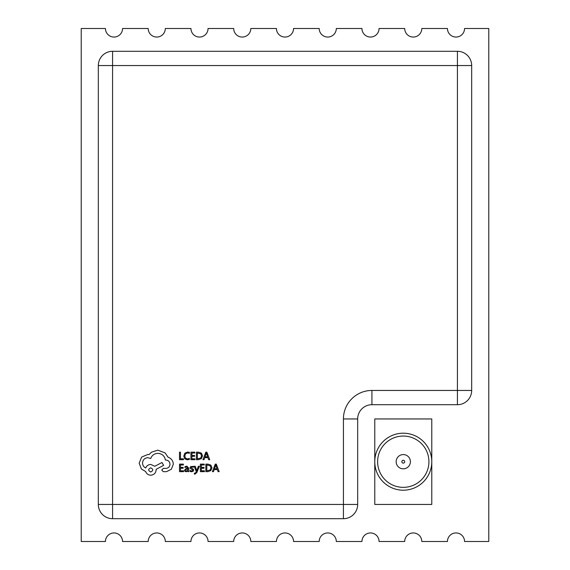 <?xml version="1.0" encoding="UTF-8"?>
<svg xmlns="http://www.w3.org/2000/svg" width="570" height="570" viewBox="0 0 570 570"><rect width="100%" height="100%" fill="white"/><g stroke="black" fill="none" stroke-linecap="round" stroke-linejoin="round"><path stroke-width="0.85" d="M396.15 461.7A7.125 7.125 0 0 1 403.275 454.575A7.125 7.125 0 0 1 410.4 461.7A7.125 7.125 0 0 1 403.275 468.825A7.125 7.125 0 0 1 396.15 461.7A7.125 7.125 0 0 0 403.275 468.825A7.125 7.125 0 0 0 410.4 461.7M377.625 461.7A25.65 25.65 0 0 0 403.275 487.35A25.65 25.65 0 0 0 428.925 461.7A25.65 25.65 0 0 0 403.275 436.05A25.65 25.65 0 0 0 377.625 461.7M431.775 461.7A28.5 28.5 0 0 0 403.275 433.2A28.5 28.5 0 0 0 374.775 461.7L374.775 504.45L431.775 504.45L431.775 418.95L374.775 418.95L374.775 461.7A28.5 28.5 0 0 0 403.275 490.2A28.5 28.5 0 0 0 431.775 461.7M468.825 541.5L488.775 541.5L488.775 28.5L464.55 28.5A8.55 8.55 0 0 1 456 37.05A8.55 8.55 0 0 1 447.45 28.5L421.8 28.5A8.55 8.55 0 0 1 413.25 37.05A8.55 8.55 0 0 1 404.7 28.5L379.05 28.5A8.55 8.55 0 0 1 370.5 37.05A8.55 8.55 0 0 1 361.95 28.5L336.3 28.5A8.55 8.55 0 0 1 327.75 37.05A8.55 8.55 0 0 1 319.2 28.5L293.55 28.5A8.55 8.55 0 0 1 285 37.05A8.55 8.55 0 0 1 276.45 28.5L250.8 28.5A8.55 8.55 0 0 1 242.25 37.05A8.55 8.55 0 0 1 233.7 28.5L208.05 28.5A8.55 8.55 0 0 1 199.5 37.05A8.55 8.55 0 0 1 190.95 28.5L165.3 28.5A8.55 8.55 0 0 1 156.75 37.05A8.55 8.55 0 0 1 148.2 28.5L122.55 28.5A8.55 8.55 0 0 1 114 37.05A8.55 8.55 0 0 1 105.45 28.5L81.225 28.5L81.225 541.5L105.45 541.5A8.55 8.55 0 0 1 114 532.95A8.55 8.55 0 0 1 122.55 541.5L148.2 541.5A8.55 8.55 0 0 1 156.75 532.95A8.55 8.55 0 0 1 165.3 541.5L190.95 541.5A8.55 8.55 0 0 1 199.5 532.95A8.55 8.55 0 0 1 208.05 541.5L233.7 541.5A8.55 8.55 0 0 1 242.25 532.95A8.55 8.55 0 0 1 250.8 541.5L276.45 541.5A8.55 8.55 0 0 1 285 532.95A8.55 8.55 0 0 1 293.55 541.5L319.2 541.5A8.55 8.55 0 0 1 327.75 532.95A8.55 8.55 0 0 1 336.3 541.5L361.95 541.5A8.55 8.55 0 0 1 370.5 532.95A8.55 8.55 0 0 1 379.05 541.5L404.7 541.5A8.55 8.55 0 0 1 413.25 532.95A8.55 8.55 0 0 1 421.8 541.5L447.45 541.5A8.55 8.55 0 0 1 456 532.95A8.55 8.55 0 0 1 464.55 541.5L468.825 541.5M343.425 418.95A28.5 28.5 0 0 1 371.925 390.45L371.925 404.7A14.25 14.25 0 0 0 357.675 418.95A14.25 14.25 0 0 1 371.925 404.7L457.425 404.7A14.25 14.25 0 0 0 471.675 390.45L471.675 65.55A14.25 14.25 0 0 0 457.425 51.3A14.25 14.25 0 0 1 471.675 65.55A14.25 14.25 0 0 0 457.425 51.3L112.575 51.3A14.25 14.25 0 0 0 98.325 65.55L98.325 504.45L98.325 65.55L112.575 65.55L112.575 504.45L343.425 504.45L343.425 418.95L357.675 418.95L357.675 504.45A14.25 14.25 0 0 1 343.425 518.7L112.575 518.7A14.25 14.25 0 0 1 98.325 504.45A14.25 14.25 0 0 0 112.575 518.7L112.575 504.45L98.325 504.45M183.469 459.698L183.469 458.836L180.469 458.836L180.469 452.16L179.5 452.16L179.5 459.698L183.469 459.698M187.338 459.819L189.418 459.384L189.418 458.451L187.473 458.957L185.542 458.159L184.801 456.014L185.592 453.749L187.644 452.908L189.418 453.357L189.418 452.338L187.637 452.031L184.865 453.143L183.782 456.071L184.744 458.793L187.338 459.819M194.983 459.698L194.983 458.836L191.905 458.836L191.905 456.299L194.598 456.299L194.598 455.437L191.905 455.437L191.905 453.029L194.812 453.029L194.812 452.16L190.929 452.16L190.929 459.698L194.983 459.698M196.408 459.698L198.481 459.698L201.402 458.636L202.542 455.829L201.402 453.157L198.552 452.16L196.408 452.16L196.408 459.698M197.377 453.029L197.377 458.836L200.711 458.052L201.516 455.857L200.69 453.734L197.377 453.029M209.739 459.698L206.867 452.16L205.827 452.16L202.956 459.698L204.032 459.698L204.758 457.632L207.893 457.632L208.663 459.698L209.739 459.698M205.065 456.784L207.594 456.784L206.34 453.122L205.065 456.784M183.547 471.647L183.547 470.791L180.469 470.791L180.469 468.255L183.162 468.255L183.162 467.393L180.469 467.393L180.469 464.978L183.376 464.978L183.376 464.115L179.5 464.115L179.5 471.647L183.547 471.647M186.832 466.146L184.979 466.645L184.979 467.564L186.746 466.908L187.836 468.226L186.24 468.447L184.452 470.207L184.915 471.354L186.162 471.775L187.808 470.813L187.836 471.647L188.777 471.647L188.777 468.184L186.832 466.146M185.663 469.452L185.685 470.756L186.404 470.998L187.43 470.564L187.836 468.946L185.663 469.452M191.613 471.005L190.059 470.485L190.059 471.461L191.52 471.775L193.088 471.347L193.693 470.186L193.373 469.295L191.036 467.635L192.069 466.908L193.437 467.3L193.437 466.381L190.665 466.574L190.059 467.721L190.33 468.569L192.482 469.766L192.724 470.279L191.613 471.005M199.35 466.267L198.367 466.267L196.785 470.756L195.239 466.267L194.185 466.267L196.294 471.639L195.881 472.616L194.377 473.264L194.377 474.105L194.983 474.183L196.907 472.459L199.35 466.267M204.416 471.647L204.416 470.791L201.338 470.791L201.338 468.255L204.032 468.255L204.032 467.393L201.338 467.393L201.338 464.978L204.245 464.978L204.245 464.115L200.362 464.115L200.362 471.647L204.416 471.647M205.841 471.647L207.915 471.647L210.843 470.592L211.976 467.785L210.843 465.113L207.993 464.115L205.841 464.115L205.841 471.647M206.817 464.978L206.817 470.791L210.152 470.001L210.957 467.813L210.131 465.69L206.817 464.978M219.172 471.647L216.308 464.115L215.268 464.115L212.396 471.647L213.472 471.647L214.192 469.587L217.334 469.587L218.096 471.647L219.172 471.647M214.498 468.732L217.028 468.732L215.773 465.077L214.498 468.732M173.33 464.172C173.059 460.71 171.292 458.373 168.022 457.154L165.129 452.922L157.84 450.136L151.413 452.224L149.055 454.582L147.822 454.475L141.666 457.047L139.144 463.154L141.396 468.996L145.685 471.568C146.547 473.855 148.243 475.067 150.772 475.209C154.028 474.896 155.817 473.114 156.13 469.851L156.13 469.317L163.633 465.355L161.965 462.512L154.791 466.26L150.772 464.443C148.314 464.6 146.64 465.783 145.735 467.977C143.726 467.001 142.657 465.362 142.521 463.047C142.835 459.791 144.623 458.002 147.879 457.689L150.715 458.494C151.934 455.28 154.328 453.563 157.897 453.349C162.115 453.706 164.609 455.943 165.4 460.047L165.827 460.047C168.371 460.289 169.767 461.686 170.002 464.229C169.817 466.638 168.535 468.034 166.148 468.405L163.412 468.355L161.752 470.015L163.305 471.675L166.469 471.675L171.342 469.267L173.33 464.172M150.715 471.996C153.416 470.592 153.416 469.195 150.715 467.82C148.036 469.21 148.036 470.606 150.715 471.996M404.7 461.7A1.425 1.425 0 0 0 403.275 460.275A1.425 1.425 0 0 0 401.85 461.7A1.425 1.425 0 0 0 403.275 463.125A1.425 1.425 0 0 0 404.7 461.7M371.925 390.45L457.425 390.45L457.425 65.55L112.575 65.55L112.575 51.3A14.25 14.25 0 0 0 98.325 65.55M343.425 518.7A14.25 14.25 0 0 0 357.675 504.45L343.425 504.45L343.425 518.7M457.425 51.3L457.425 65.55L471.675 65.55M471.675 390.45L457.425 390.45L457.425 404.7A14.25 14.25 0 0 0 471.675 390.45"/></g></svg>
